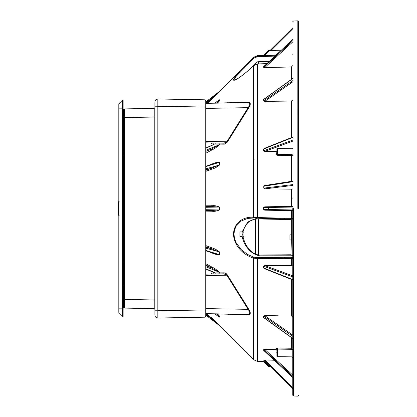 <?xml version="1.0" encoding="UTF-8"?>
<svg xmlns="http://www.w3.org/2000/svg" width="417" height="417" viewBox="0 0 417 417"><rect width="100%" height="100%" fill="white"/><g stroke="black" fill="none" stroke-linecap="round" stroke-linejoin="round"><path stroke-width="0.63" d="M123.578 299.432L123.578 307.371L124.287 308.095L124.287 299.432L123.578 299.432L123.578 117.568L124.287 117.568L124.287 108.905L123.578 109.629L123.578 117.568M154.905 106.205L154.905 315.127C155.082 316.904 156.062 317.863 157.84 318.015L157.84 98.985C156.062 99.137 155.082 100.096 154.905 101.873L154.905 106.205L205.013 107.028L205.013 99.809L205.722 100.533L205.722 316.467L205.013 317.191L205.013 309.972L205.722 309.972M154.905 299.959L154.196 299.959L154.196 308.616L154.905 309.341M154.905 107.659L154.196 108.384L154.196 299.959L124.287 299.432L124.287 117.568L154.905 117.041M124.287 308.095L154.196 308.616M154.196 108.384L124.287 108.905M157.84 318.015L205.013 317.191M205.013 99.809L157.84 98.985M119.173 201.64L118.595 201.64L118.595 215.36L119.173 215.36M118.814 308.835L122.421 308.835L122.421 316.774L118.814 313.167L118.814 103.833L122.421 100.226L122.421 108.165L123.145 108.165L123.145 100.226L122.421 100.226M122.421 316.774L123.145 316.774L123.145 308.835L122.421 308.835L122.421 108.165L118.814 108.165M123.145 308.835L123.145 108.165M123.145 133.43L123.865 132.71M123.865 284.29L123.145 283.57M292.776 208.5L292.776 395.28L292.776 208.5M293.485 208.5L293.474 395.999L293.485 208.5M298.546 208.5L298.546 21.569L298.546 208.5M297.816 208.5L297.811 20.85L297.816 208.5M258.691 218.972L255.652 219.113C249.314 219.853 245.081 224.169 242.949 232.066L242.949 236.601C245.087 245.232 249.324 251.154 255.652 254.36L258.691 255.016L258.691 218.972L290.983 219.566L291.947 219.066M269.293 61.367L257.57 61.815L255.652 63.003L250.904 68.159M263.773 360.304L263.747 360.017L264.785 359.944L274.256 360.246M264.691 361.664L268.981 365.954L268.48 366.465L263.653 361.638L265.155 361.68M269.471 365.97L268.981 365.954L268.97 366.679L268.485 366.47M263.825 350.504L263.653 349.618L264.691 349.368L276.195 349.66L276.195 348.586L276.893 349.243L277.597 349.107L277.597 356.676L276.893 355.967L276.893 349.243M276.893 350.322L276.195 349.66M276.195 348.586L277.602 348.007L277.597 349.107L291.374 349.3L291.379 337.562M292.776 357.562L292.072 356.863L292.072 349.853L291.374 349.3M292.072 349.853L292.776 349.524L291.379 348.252L277.602 348.007M263.93 317.811L292.776 338.562M292.776 338.401L263.653 317.452L263.653 316.117L264.691 315.622L278.212 315.784M264.216 268.579L263.653 267.975L263.653 266.228L264.691 265.566L291.379 265.488L291.394 257.299L292.776 257.388L292.776 258.399L257.513 258.556L253.63 258.133C245.415 255.736 234.166 247.422 233.447 234.078C234.161 220.942 245.368 216.48 253.63 217.314L257.513 217.554L257.524 218.227L284.394 218.852L284.378 218.19L291.379 218.362L291.379 210.642L264.691 210.173L263.653 209.443L264.691 210.173M257.518 218.232L292.776 219.16L292.776 210.663L268.981 210.251L268.48 209.527L292.776 209.949M268.981 210.251L268.981 206.749L268.97 207.468L268.48 207.473L268.981 206.749L292.776 206.337M263.653 207.557L268.48 207.473L268.48 209.527L263.653 209.443L263.653 207.557L264.691 206.827L268.981 206.749M264.691 206.827L291.379 206.358L291.379 189.177L264.785 188.844L263.747 188.124L263.747 186.253L264.581 185.539L292.776 181.129L264.785 185.523M291.379 181.348L291.379 155.609L277.602 155.343L277.597 154.379L276.893 153.696L276.893 148.864L277.597 148.577L292.072 148.692L292.776 148.416M277.597 148.577L277.597 154.379L291.374 154.655L291.379 155.609L292.776 155.187L292.072 154.504L292.072 148.692M291.374 154.655L292.072 154.504M276.893 153.696L276.195 153.951L276.195 151.465L276.893 151.204M292.776 140.096L263.653 150.772L264.691 151.434L263.653 150.772L263.653 149.025L264.216 148.421M292.776 80.653L263.653 100.883L264.691 101.378L263.653 100.883L263.93 99.189M291.379 79.439L291.379 66.955L264.691 67.632L263.653 67.382L263.825 66.496M268.48 50.535L268.981 51.046L268.48 50.535L268.97 50.321L268.981 51.046L264.691 55.336L263.653 55.362L268.48 50.535M263.653 268.001L264.691 268.663M205.722 274.136L223.835 273.818L224.33 272.827L227.333 274.939L226.832 275.21L223.835 273.818L226.832 275.21L248.131 309.341L248.631 308.987C250.799 312.484 250.799 314.402 248.631 314.741L205.722 313.652L248.131 314.392L248.631 314.741M227.333 274.939L248.631 308.987L227.333 274.939M205.722 265.587L211.398 267.917L219.467 272.337L218.941 273.906L219.368 272.864L224.33 272.827M249.314 311.155L248.131 309.341C250.309 312.411 250.309 314.095 248.131 314.392M214.937 273.974L215.365 272.932L219.368 272.864L219.378 272.259L211.398 267.917L211.899 267.047C214.406 268.147 216.929 269.914 219.467 272.337L219.462 272.28M228.62 314.335L226.525 314.011M205.722 268.694L215.365 272.932L213.989 272.603L213.728 273.995M211.763 274.032L212.263 273.01L214.442 272.973M211.435 273.604L211.409 274.037L211.742 273.151L212.263 273.01M248.631 102.259L248.131 102.608L205.722 103.348L248.631 102.259C250.799 102.587 250.799 104.505 248.631 108.013L227.333 142.061L224.33 144.173L223.835 143.182L226.832 141.79L227.333 142.061L249.819 105.908M248.131 102.608C250.309 102.9 250.309 104.584 248.131 107.659L248.631 108.013M226.525 102.989L227.333 102.691M224.33 144.173L215.365 144.068L214.937 143.026M210.559 149.536L219.394 144.704L218.941 143.094L219.467 144.663C216.929 147.086 214.406 148.853 211.899 149.953L205.722 153.294M205.722 148.306L214.088 144.402M205.722 148.03L213.989 144.397L213.728 143.005M211.633 142.948L212.263 143.99L214.442 144.027L211.747 143.849L211.409 142.963L211.747 143.849M249.835 105.876L250.304 103.911M227.301 274.886L226.702 274.068M226.546 273.912L225.957 273.422M219.071 316.956L219.394 317.149L219.472 316.102L216.246 313.834M217.862 316.055L219.342 317.087M214.713 313.808L218.378 316.467M219.358 253.265L219.467 254.631C216.929 254.766 214.406 254.198 211.899 252.916L209.428 251.931M213.645 253.202L214.807 253.567M205.722 314.147L211.398 318.479L219.472 325.568M211.033 317.118L219.425 325.521L205.722 315.033L219.394 325.5L211.138 317.212M211.038 317.113L211.899 317.968L211.398 318.479L206.587 313.667M216.876 313.845L219.378 316.013M217.445 313.855L219.472 316.102L219.394 317.149M205.722 263.653L211.899 267.047L211.398 267.917L205.722 264.847L211.398 267.917M219.467 272.337L205.722 266.677M211.398 252.457L211.899 252.916M214.932 253.635L219.394 254.615L219.394 251.936L219.467 254.631M205.722 247.145L211.398 248.714L219.342 251.977M219.378 251.894L205.722 248.146M205.722 245.55L211.899 247.865C214.369 248.516 216.892 249.861 219.462 251.899M210.408 248.443L211.398 248.714L211.899 247.865L211.033 247.458M210.559 206.498L219.378 207.014L219.467 209.944C216.929 211.148 214.406 211.581 211.899 211.231L205.722 211.127M205.722 205.816L211.899 205.769C214.406 205.419 216.934 205.852 219.472 207.056L219.462 207.119M211.899 211.231L211.398 210.522L219.394 209.949L219.378 207.014M205.722 206.577L211.398 206.478L211.899 205.769L211.033 205.675M208.516 165.351L211.899 164.084C214.406 162.802 216.929 162.234 219.467 162.369L219.467 165.033C216.929 167.128 214.406 168.494 211.899 169.135L205.722 171.397M205.722 170.365L219.394 165.064L219.378 162.359L205.722 166.211M205.722 169.855L211.398 168.286L211.899 169.135M205.722 151.413L211.398 149.083L211.899 149.953M216.923 103.155L219.467 100.898L217.445 103.145M216.246 103.166L219.394 100.961L219.467 99.793L219.467 100.898M217.929 100.898L219.431 99.882M218.378 100.533L219.462 99.772M219.467 91.438L211.899 99.032L211.398 98.521L219.467 91.438L205.722 101.967L219.472 91.427M212.462 98.469L207.609 103.317M215.068 163.323L219.394 162.385L205.722 166.612M211.398 210.522L205.722 210.423M210.408 317.77L211.398 318.479M263.653 361.638L257.513 361.424L253.63 359.735L219.378 325.489M284.389 218.868L291.394 219.024L291.379 218.362L292.776 218.779M292.776 257.226L257.524 257.617L254.13 257.279L247.557 254.459L241.318 249.694L236.194 242.824L234.552 238.602L233.947 234.119L234.547 229.83L236.189 226.144L241.302 221L247.536 218.425L254.021 217.997M292.776 55.018L292.776 54.632M253.682 65.589L253.64 65.599C247.781 71.192 242.527 75.482 237.883 78.485L234.672 80.106L233.947 79.756L236.189 76.248L254.13 58.088L257.524 56.67L274.949 56.107M266.87 63.624L257.513 63.999L253.63 65.641C245.415 73.642 234.166 82.05 233.447 79.965C234.161 76.785 245.368 65.881 253.63 57.52L257.513 55.847L275.892 55.226M292.776 197.84L292.776 198.221L292.776 197.84M292.64 316.524L292.776 316.946L291.379 315.945L291.379 279.411M291.379 265.488L292.776 266.02L292.776 258.399M291.379 189.177L292.776 189M291.978 100.956L291.379 101.055L292.776 100.054M291.379 66.955L292.776 65.636M292.072 356.863L277.597 356.676M225.409 142.822L226.832 141.79L205.722 141.42M205.722 142.864L223.835 143.182M276.21 54.935L264.691 55.336M263.653 55.362L257.513 55.576L257.524 56.67M291.379 137.589L291.379 101.055L264.691 101.378L292.776 81.868M276.195 151.465L264.691 151.434L292.776 141.139M258.691 255.016L290.993 254.766L291.332 239.921L289.888 239.911L289.888 234.844L291.332 234.849L291.332 220.192L290.983 219.566M291.332 239.921L291.332 234.849M242.949 232.066L243.966 232.259L243.966 236.825L242.949 236.601M242.121 231.909L239.963 231.904L239.963 236.408L242.121 236.413L242.121 231.909L247.745 222.026L256.804 218.211M242.121 236.413C244.284 246.551 251.388 254.474 259.77 255.814L292.776 255.783L290.993 254.766M257.727 61.768L269.408 61.263M154.905 310.795L205.013 309.972L205.013 107.028L205.722 107.028M123.865 134.211L123.145 134.785M123.145 151.611L123.865 151.168M123.865 155.577L123.145 155.577M123.145 261.423L123.865 261.423M123.865 265.832L123.145 265.389M123.145 282.215L123.865 282.789M255.652 254.36L255.652 219.113M255.652 64.338L255.652 63.003M258.691 61.638L258.691 63.91M263.747 360.017L292.776 388.691M292.776 387.591L264.785 359.944M268.48 366.465L270.216 366.71L268.97 366.679M292.776 376.327L263.653 349.618M264.691 349.368L292.776 375.123M263.653 350.343L292.776 377.442M292.776 336.347L263.653 316.117M264.691 315.622L292.776 335.132M263.653 267.975L292.776 279.588M292.776 276.904L263.653 266.228M292.776 275.861L264.691 265.566M292.776 207.051L268.97 207.468M264.785 188.844L292.776 185.435M292.776 184.585L263.747 188.124M263.747 186.253L292.776 181.708M277.602 155.343L276.195 153.951M292.776 137.412L263.653 149.025M292.776 78.599L263.653 99.548M292.776 39.558L263.653 66.657M264.691 67.632L292.776 41.877M263.653 67.382L292.776 40.673M280.719 50.738L268.981 51.046M268.97 50.321L281.517 49.998L268.485 50.53M271.159 50.264L292.776 28.804M292.776 27.908L270.226 50.29L292.776 27.903M205.722 108.404L248.131 107.659L226.832 141.79M214.015 272.754L212.68 272.03M211.398 248.714L205.722 246.635M212.68 144.97L214.015 144.246M210.549 99.371L206.587 103.333L211.398 98.521L205.722 102.869M205.722 250.388L219.394 254.615M219.394 207.051L205.722 207.291M205.722 209.709L219.394 209.949M205.722 168.854L219.394 165.064M205.722 150.323L219.394 144.704M219.394 99.851L214.713 103.192M257.513 63.999L257.513 217.554L284.378 218.19M254.13 218.008L253.63 217.314L253.63 65.641L257.508 63.957L266.911 63.587M253.63 359.48L253.63 258.133L254.13 257.279M257.524 257.617L257.513 361.153M291.394 257.299L284.394 257.367L284.378 258.311M254.13 58.088L253.63 57.265L257.513 55.576M253.63 199.686L254.13 198.992M253.63 158.867L254.13 159.721M253.63 57.52L253.63 58.568M205.722 275.58L226.832 275.21M248.131 309.341L205.722 308.596M253.63 217.314L253.63 217.94M253.63 257.133L253.63 258.133M242.793 234.302L241.964 234.135M298.546 21.569L297.811 20.85L293.474 21.001L292.776 21.72M263.69 350.416L292.776 377.479M276.893 352.735L276.763 352.407M264.159 268.553L292.776 279.969M264.159 148.447L292.776 137.031M263.836 99.256L292.776 78.438M263.69 66.584L292.776 39.521M215.068 253.677L205.722 250.789M253.63 57.265L219.446 91.459M218.915 91.995L219.394 91.511M205.722 268.97L214.004 272.614M214.651 313.808L219.019 316.925M214.651 103.192L218.904 100.158M291.389 219.04L292.776 219.186M254.073 218.008L252.671 217.924M258.759 61.638L259.066 61.622M257.576 61.815L257.842 61.726M298.546 395.431L297.811 396.15L293.474 395.999L292.776 395.28"/></g></svg>
